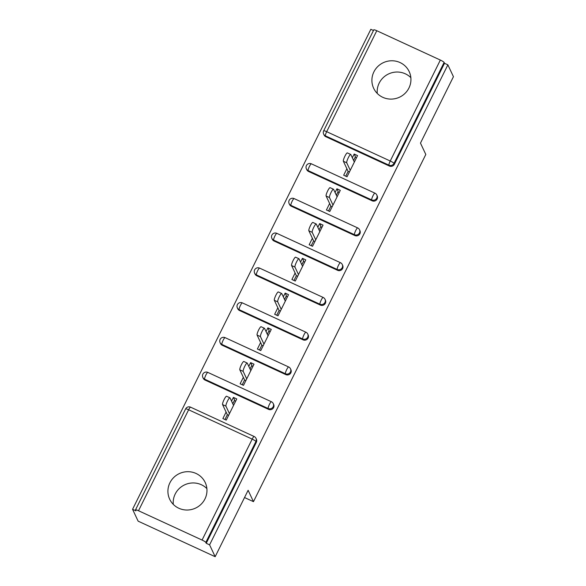 <?xml version="1.0" encoding="UTF-8"?>
<svg xmlns="http://www.w3.org/2000/svg" width="586" height="586" viewBox="0 0 586 586"><rect width="100%" height="100%" fill="white"/><g stroke="black" fill="none" stroke-linecap="round" stroke-linejoin="round"><path stroke-width="0.88" d="M373.905 71.851A19.631 19.067 -25.1 0 0 373.656 88.274A19.631 19.067 -25.1 0 0 391.133 99.107A19.631 19.067 -25.1 0 0 408.94 88.017A19.631 19.067 -25.1 0 0 409.189 71.595A19.631 19.067 -25.1 0 0 391.712 60.768A19.631 19.067 -25.1 0 0 373.905 71.851M377.267 93.452A19.631 19.067 154.9 0 1 379.186 83.109A19.631 19.067 154.9 0 1 410.859 77.682M169.918 482.776A19.631 19.067 -25.1 0 0 169.669 499.199A19.631 19.067 -25.1 0 0 187.146 510.025A19.631 19.067 -25.1 0 0 204.961 498.942A19.631 19.067 -25.1 0 0 205.21 482.512A19.631 19.067 -25.1 0 0 187.732 471.686A19.631 19.067 -25.1 0 0 169.918 482.776M206.88 488.599A19.631 19.067 -25.1 0 0 175.207 494.027A19.631 19.067 -25.1 0 0 173.288 504.37M376.783 30.728L326.673 131.682A3.772 0.564 26.4 0 0 323.677 130.81L373.787 29.864A3.772 0.564 26.4 0 1 376.783 30.728L440.35 60.058A3.772 0.564 26.4 0 1 444.1 62.424L444.503 63.288L447.872 64.848L453.439 76.7L420.477 143.109L425.81 154.47L253.467 501.66L248.127 490.292L215.165 556.7L138.128 521.152L132.561 509.3L135.93 510.853L135.527 509.988A3.772 0.564 -153.6 0 1 135.513 509.864L185.623 408.918A3.772 0.564 -153.6 0 1 188.626 409.782L138.508 510.736A3.772 0.564 -153.6 0 0 135.513 509.864M373.465 30.516L370.835 29.3L132.561 509.3M345.762 176.174L348.128 171.398L349.417 171.991M353.578 160.425L355.431 156.689L354.186 154.037L352.333 157.773M328.504 210.938L330.87 206.162L332.159 206.755M336.32 195.182L338.173 191.454L336.928 188.802L335.075 192.53M311.247 245.695L313.62 240.927L314.902 241.52M319.07 229.946L320.916 226.218L319.67 223.566L317.824 227.295M293.989 280.46L296.362 275.691L297.644 276.284M301.812 264.711L303.658 260.982L302.413 258.331L300.567 262.059M276.731 315.224L279.104 310.455L280.386 311.049M284.554 299.475L286.408 295.747L285.162 293.095L283.309 296.824M259.481 349.989L261.847 345.213L263.129 345.806M267.297 334.24L269.15 330.511L267.905 327.86L266.051 331.588M242.223 384.753L244.589 379.977L245.878 380.57M250.039 369.004L251.892 365.268L250.647 362.617L248.794 366.353M244.53 497.536L253.467 501.66M202.075 540.058L252.185 439.112A3.772 0.564 -153.6 0 1 255.935 441.478A3.772 3.67 -25.1 0 0 255.979 438.321L256.39 439.185A3.772 3.67 154.9 0 1 256.338 442.342L255.935 441.478L205.825 542.424A3.772 0.564 -153.6 0 0 202.075 540.058L138.508 510.736M256.338 442.342L206.228 543.295L209.598 544.848L215.165 556.7M205.825 542.424L206.228 543.295M224.965 419.517L227.331 414.742L228.621 415.335M232.781 403.761L234.634 400.033L233.389 397.381L231.536 401.11M447.872 64.848L209.598 544.848M233.389 397.381L236.759 398.934L226.247 420.111L222.878 418.55L226.086 412.09M444.503 63.288L394.393 164.241A3.772 3.67 154.9 0 1 389.368 166.028L325.801 136.699A3.772 3.67 154.9 0 1 324.043 134.963L323.64 134.091A3.772 3.67 -25.1 0 0 325.398 135.835L325.801 136.699M308.551 171.464A3.772 3.67 154.9 0 1 306.793 169.72L306.383 168.856A3.772 3.67 -25.1 0 0 308.141 170.599L308.551 171.464L372.11 200.793L371.7 199.921L308.141 170.599A3.772 0.696 114.8 0 1 309.423 166.439A3.772 0.696 -65.2 0 1 311.378 163.824A3.772 3.772 0 0 0 306.383 168.856M376.776 194.977A3.772 3.772 0 0 0 374.945 193.153A3.772 0.696 -65.2 0 0 372.982 195.768A3.772 0.696 114.8 0 0 371.7 199.921A3.772 3.67 154.9 0 0 376.732 198.134A3.772 3.67 -25.1 0 0 376.776 194.977L377.186 195.841A3.772 3.67 154.9 0 1 372.11 200.793M291.293 206.228A3.772 3.67 154.9 0 1 289.535 204.485L289.125 203.62A3.772 3.67 -25.1 0 0 290.883 205.356L291.293 206.228L354.852 235.55L354.449 234.686L290.883 205.356A3.772 0.696 114.8 0 1 292.165 201.203A3.772 0.696 -65.2 0 1 294.128 198.588A3.772 3.772 0 0 0 289.125 203.62M359.526 229.741A3.772 3.772 0 0 0 357.687 227.917A3.772 0.696 -65.2 0 0 355.724 230.532A3.772 0.696 114.8 0 0 354.449 234.686A3.772 3.67 154.9 0 0 359.474 232.898A3.772 3.67 -25.1 0 0 359.526 229.741L359.929 230.606A3.772 3.67 154.9 0 1 354.852 235.55M274.036 240.993A3.772 3.67 154.9 0 1 272.278 239.249L271.867 238.385A3.772 3.67 -25.1 0 0 273.625 240.121L274.036 240.993L337.595 270.314L337.192 269.45L273.625 240.121A3.772 0.696 114.8 0 1 274.907 235.968A3.772 0.696 -65.2 0 1 276.87 233.353A3.772 3.772 0 0 0 271.867 238.385M342.268 264.506A3.772 3.772 0 0 0 340.429 262.682A3.772 0.696 -65.2 0 0 338.466 265.297A3.772 0.696 114.8 0 0 337.192 269.45A3.772 3.67 154.9 0 0 342.217 267.663A3.772 3.67 -25.1 0 0 342.268 264.506L342.671 265.37A3.772 3.67 154.9 0 1 337.595 270.314M256.778 275.75A3.772 3.67 154.9 0 1 255.02 274.014L254.617 273.149A3.772 3.67 -25.1 0 0 256.368 274.885L256.778 275.75L320.337 305.079L319.934 304.215L256.368 274.885A3.772 0.696 114.8 0 1 257.65 270.732A3.772 0.696 -65.2 0 1 259.613 268.117A3.772 3.772 0 0 0 254.617 273.149M325.01 299.27A3.772 3.772 0 0 0 323.172 297.446A3.772 0.696 -65.2 0 0 321.209 300.061A3.772 0.696 114.8 0 0 319.934 304.215A3.772 3.67 154.9 0 0 324.959 302.427A3.772 3.67 -25.1 0 0 325.01 299.27L325.413 300.135A3.772 3.67 154.9 0 1 320.337 305.079M239.52 310.514A3.772 3.67 154.9 0 1 237.762 308.778L237.359 307.914A3.772 3.67 -25.1 0 0 239.117 309.65L239.52 310.514L303.079 339.843L302.676 338.979L239.117 309.65A3.772 0.696 114.8 0 1 240.392 305.496A3.772 0.696 -65.2 0 1 242.355 302.881A3.772 3.772 0 0 0 237.359 307.914M307.753 334.027A3.772 3.772 0 0 0 305.914 332.211A3.772 0.696 -65.2 0 0 303.951 334.826A3.772 0.696 114.8 0 0 302.676 338.979A3.772 3.67 154.9 0 0 307.701 337.192A3.772 3.67 -25.1 0 0 307.753 334.027L308.155 334.899A3.772 3.67 154.9 0 1 303.079 339.843M222.262 345.279A3.772 3.67 154.9 0 1 220.504 343.543L220.102 342.678A3.772 3.67 -25.1 0 0 221.86 344.414L222.262 345.279L285.829 374.608L285.419 373.743L221.86 344.414A3.772 0.696 114.8 0 1 223.134 340.261A3.772 0.696 -65.2 0 1 225.097 337.646A3.772 3.772 0 0 0 220.102 342.678M290.495 368.792A3.772 3.772 0 0 0 288.664 366.968A3.772 0.696 -65.2 0 0 286.7 369.583A3.772 0.696 114.8 0 0 285.419 373.743A3.772 3.67 154.9 0 0 290.451 371.956A3.772 3.67 -25.1 0 0 290.495 368.792L290.905 369.663A3.772 3.67 154.9 0 1 285.829 374.608M205.005 380.043A3.772 3.67 154.9 0 1 203.247 378.307L202.844 377.435A3.772 3.67 -25.1 0 0 204.602 379.179L205.005 380.043L268.571 409.372L268.161 408.501L204.602 379.179A3.772 0.696 114.8 0 1 205.876 375.025A3.772 0.696 -65.2 0 1 207.84 372.403A3.772 3.772 0 0 0 202.844 377.435M273.237 403.556A3.772 3.772 0 0 0 271.406 401.732A3.772 0.696 -65.2 0 0 269.443 404.347A3.772 0.696 114.8 0 0 268.161 408.501A3.772 3.67 154.9 0 0 273.193 406.713A3.772 3.67 -25.1 0 0 273.237 403.556L273.647 404.421A3.772 3.67 154.9 0 1 268.571 409.372M243.344 377.325L240.135 383.786L243.505 385.346L254.016 364.177L250.647 362.617M260.602 342.561L257.393 349.029L260.763 350.582L271.274 329.413L267.905 327.86M277.859 307.804L274.651 314.264L278.02 315.817L288.532 294.648L285.162 293.095M295.117 273.039L291.909 279.5L295.278 281.053L305.782 259.884L302.413 258.331M312.375 238.275L309.166 244.736L312.536 246.288L323.04 225.119L319.67 223.566M329.625 203.51L326.424 209.971L329.786 211.524L340.298 190.355L336.928 188.802M346.883 168.746L343.674 175.207L347.044 176.767L357.555 155.598L354.186 154.037M233.55 405.402L230.034 397.901A4.659 0.857 114.8 0 0 229.932 397.799A4.659 0.857 114.8 0 0 227.361 401.344A4.659 0.857 114.8 0 0 225.94 406.149L229.456 413.643M225.94 406.149L222.57 404.596A4.659 0.857 -65.2 0 1 223.991 399.791A4.659 0.857 -65.2 0 1 226.57 396.246L229.932 397.799M234.356 400.59L235.645 401.183M222.57 404.596L227.331 414.742M250.808 370.638L247.285 363.144A4.659 0.857 114.8 0 0 247.189 363.034A4.659 0.857 114.8 0 0 244.618 366.58A4.659 0.857 114.8 0 0 243.197 371.385L246.713 378.878M243.197 371.385L239.828 369.832A4.659 0.857 -65.2 0 1 241.249 365.027A4.659 0.857 -65.2 0 1 243.82 361.481L247.189 363.034M251.614 365.825L252.903 366.418M239.828 369.832L244.589 379.977M268.066 335.873L264.542 328.38A4.659 0.857 114.8 0 0 264.447 328.27A4.659 0.857 114.8 0 0 261.876 331.815A4.659 0.857 114.8 0 0 260.455 336.62L263.971 344.121M260.455 336.62L257.086 335.067A4.659 0.857 -65.2 0 1 258.507 330.262A4.659 0.857 -65.2 0 1 261.078 326.717L264.447 328.27M268.871 331.068L270.153 331.661M257.086 335.067L261.847 345.213M285.323 301.109L281.8 293.615A4.659 0.857 114.8 0 0 281.705 293.513A4.659 0.857 114.8 0 0 279.126 297.058A4.659 0.857 114.8 0 0 277.705 301.856L281.229 309.357M277.705 301.856L274.336 300.303A4.659 0.857 -65.2 0 1 275.757 295.498A4.659 0.857 -65.2 0 1 278.335 291.953L281.705 293.513M286.129 296.304L287.411 296.897M274.336 300.303L279.104 310.455M302.574 266.344L299.058 258.851A4.659 0.857 114.8 0 0 298.963 258.748A4.659 0.857 114.8 0 0 296.384 262.294A4.659 0.857 114.8 0 0 294.963 267.099L298.486 274.592M294.963 267.099L291.594 265.539A4.659 0.857 -65.2 0 1 293.015 260.733A4.659 0.857 -65.2 0 1 295.593 257.188L298.963 258.748M303.387 261.539L304.669 262.132M291.594 265.539L296.362 275.691M319.831 231.58L316.315 224.086A4.659 0.857 114.8 0 0 316.22 223.984A4.659 0.857 114.8 0 0 313.642 227.529A4.659 0.857 114.8 0 0 312.221 232.334L315.744 239.828M312.221 232.334L308.851 230.781A4.659 0.857 -65.2 0 1 310.272 225.976A4.659 0.857 -65.2 0 1 312.851 222.431L316.22 223.984M320.645 226.775L321.926 227.368M308.851 230.781L313.62 240.927M337.089 196.823L333.573 189.322A4.659 0.857 114.8 0 0 333.478 189.219A4.659 0.857 114.8 0 0 330.9 192.765A4.659 0.857 114.8 0 0 329.479 197.57L332.995 205.063M329.479 197.57L326.109 196.017A4.659 0.857 -65.2 0 1 327.53 191.212A4.659 0.857 -65.2 0 1 330.108 187.667L333.478 189.219M337.895 192.01L339.184 192.604M326.109 196.017L330.87 206.162M354.347 162.058L350.831 154.558A4.659 0.857 114.8 0 0 350.736 154.455A4.659 0.857 114.8 0 0 348.157 158A4.659 0.857 114.8 0 0 346.736 162.805L350.252 170.299M346.736 162.805L343.367 161.253A4.659 0.857 -65.2 0 1 344.788 156.447A4.659 0.857 -65.2 0 1 347.366 152.902L350.736 154.455M355.153 157.246L356.442 157.839M343.367 161.253L348.128 171.398M255.979 438.321A3.772 3.772 0 0 0 254.148 436.497A3.772 0.696 -65.2 0 0 252.185 439.112L188.626 409.782A3.772 0.696 -65.2 0 1 190.582 407.167A3.772 3.772 0 0 0 185.623 408.918M389.368 166.028L388.958 165.164L325.398 135.835A3.772 0.696 114.8 0 1 326.673 131.682L390.239 161.004L440.35 60.058M444.1 62.424L393.99 163.369L394.393 164.241M390.239 161.004A3.772 0.564 26.4 0 1 393.99 163.369A3.772 3.67 154.9 0 1 388.958 165.164A3.772 0.696 114.8 0 1 390.239 161.004M254.148 436.497L190.582 407.167M271.406 401.732L207.84 372.403M288.664 366.968L225.097 337.646M305.914 332.211L242.355 302.881M323.172 297.446L259.613 268.117M340.429 262.682L276.87 233.353M357.687 227.917L294.128 198.588M374.945 193.153L311.378 163.824M323.677 130.81A3.772 3.772 0 0 0 323.64 134.091"/></g></svg>
